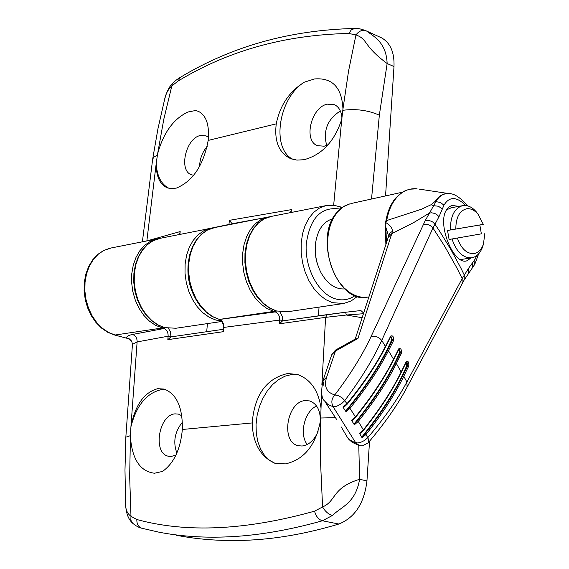 <?xml version="1.0" encoding="UTF-8"?>
<svg xmlns="http://www.w3.org/2000/svg" width="569" height="569" viewBox="0 0 569 569"><rect width="100%" height="100%" fill="white"/><g stroke="black" fill="none" stroke-linecap="round" stroke-linejoin="round"><path stroke-width="0.85" d="M341.236 426.949L347.602 437.717L349.899 439.958L353.79 442.077L357.51 442.959L360.597 442.398L364.651 440.42L367.83 437.589C384.63 417.909 397.646 399.381 406.892 382.005L462.17 278.568L468.636 268.205L474.959 259.386L476.758 255.595M465.769 205.523C456.566 196.397 449.304 196.298 443.962 205.217L439.012 216.675L432.959 228.02L381.735 340.433C373.122 359.238 360.803 379.288 344.778 400.583L342.353 402.966L338.519 405.462L335.504 406.615L333.149 406.778L327.858 404.431L324.33 400.74M362.112 437.817L362.617 436.046L364.999 433.77L366.023 434.424L362.112 437.817L359.459 433.265L363.371 429.872C379.743 409.31 392.368 389.95 401.245 371.799L406.294 361.507C408.208 360.76 409.04 362.247 408.784 365.959L403.762 376.273C394.886 394.523 382.304 413.912 366.023 434.424L368.541 439.375L368.705 441.38L368.065 442.938C384.744 423.364 397.759 404.758 407.112 387.126L406.892 382.005L403.762 376.273L402.674 375.789L407.703 365.483L407.02 362.24M401.479 353.221L396.387 363.484C387.389 381.643 374.686 400.946 358.271 421.409L354.345 424.801L351.5 420.242L355.433 416.842C371.927 396.337 384.68 377.055 393.677 359.003L398.791 348.761C400.789 348.043 401.686 349.53 401.479 353.221L400.412 352.766L399.651 349.579M393.62 340.468L388.463 350.668C379.338 368.726 366.514 387.951 349.971 408.35L346.03 411.75L342.986 407.176L346.934 403.77C363.57 383.335 376.443 364.139 385.554 346.187L390.739 336.002C392.823 335.305 393.784 336.798 393.62 340.468L392.56 340.042L390.739 336.002M471.296 257.871L466.58 260.915C453.628 265.076 436.9 224.143 446.423 210.011L448.614 207.223L451.807 205.402L458.87 206.362M388.591 236.007L385.085 224.947L386.714 220.544L385.882 220.907C387.482 211.732 390.647 204.235 395.384 198.41L399.986 193.88L405.164 190.707L409.609 189.214L417.098 188.801C409.075 188.054 402.091 191.163 396.152 198.133C391.458 203.901 388.314 211.369 386.714 220.544L421.629 209.164L431.096 204.719L435.228 201.319C438.884 195.715 443.471 193.14 448.984 193.602L449.887 193.723M385.085 224.947L385.882 220.9M431.096 204.719L433.642 205.694L435.954 201.561C439.211 195.878 443.585 193.232 449.076 193.624L450.406 193.809M439.012 216.675L436.764 214.513L434.631 213.396L431.587 212.792L429.453 213.055L413.471 222.699L391.785 233.66L357.958 338.491L335.468 351.037L326.67 377.105C323.761 386.436 326.464 392.382 334.792 394.95C350.49 374.26 362.588 354.779 371.088 336.507L425.342 220.388L433.642 205.694L438.429 206.248L442.383 209.001M386.23 222.87C390.227 225.239 392.304 228.055 392.454 231.32L391.785 233.66L388.207 237.394L355.212 339.088M355.22 339.088L357.958 338.491L355.49 338.932L335.554 350.056L335.468 351.037L331.748 354.729L323.007 380.505M334.835 406.75L333.071 406.657C331.016 402.503 331.592 398.599 334.792 394.95L338.477 395.668L342.325 397.994L344.778 400.583L346.934 403.77L346.763 404.495M472.206 267.971L472.91 262.266M468.422 273.276L468.636 268.205M392.454 231.32L389.893 233.034L388.684 235.559M346.03 411.75L346.443 410.107C367.176 384.843 382.204 361.528 391.55 340.17L390.995 337.282M344.345 406.764L342.986 407.176M346.443 410.107L348.975 407.753C365.511 387.382 378.314 368.207 387.397 350.241L392.56 340.042L391.55 340.17M354.345 424.801L354.807 423.094C375.533 397.496 390.405 374.089 399.417 352.887L399.011 350.127M352.78 419.844L351.5 420.242M354.807 423.094L357.261 420.776C373.662 400.348 386.351 381.095 395.313 363.022L400.412 352.766L399.417 352.887M362.617 436.046C383.591 409.687 398.3 386.209 406.735 365.59L406.451 362.944M360.654 432.888L359.459 433.265M364.999 433.77C381.28 413.279 393.833 393.954 402.674 375.789M398.791 348.761L398.919 349.188M406.294 361.507L406.387 361.891M408.784 365.959L406.735 365.59M479.838 225.004L447.54 230.466L449.09 239.485L481.367 233.845L479.838 225.004L483.323 224.378L478.003 214.193C474.439 210.068 470.641 208.268 466.601 208.78C459.468 210.729 455.876 217.479 455.812 229.037L450.463 229.961C450.278 216.476 454.282 208.389 462.469 205.694L463.038 205.587C467.761 204.996 472.192 207.102 476.331 211.91L478.266 214.513M319.351 269.215L317.04 262.842L315.895 257.8L315.205 250.95L315.333 245.886M332.694 218.816C323.484 221.519 317.794 229.513 315.631 242.792C314.415 253.475 316.272 263.554 321.193 273.028C327.666 284.173 335.525 289.472 344.771 288.91M446.53 209.833L451.437 207.728M483.33 244.478L482.69 246.654C480.428 252.97 476.872 256.669 472.021 257.757L472 257.757C463.18 258.362 456.516 252.103 452.014 238.987L481.367 233.845M449.09 239.485L452.014 238.987M447.54 230.466L450.463 229.961M457.369 238.07C461.295 248.938 466.943 254.101 474.311 253.554C478.472 252.636 481.516 249.464 483.458 244.044L484.852 233.262M483.323 224.378L455.812 229.037M358.776 445.442L359.615 479.283C355.44 503.494 341.329 506.602 332.452 515.464L322.438 520.777C318.676 519.668 316.044 516.467 314.543 511.175L322.58 506.958L320.589 463.024L320.696 419.453C316.179 444.823 304.422 459.638 285.425 463.891L274.969 463.315L269.301 460.108L264.436 455.271L260.552 449.012L257.807 441.594L256.285 433.322L256.05 424.517L257.103 415.534L259.393 406.714L262.835 398.407L267.302 390.924L272.608 384.573L278.568 379.594L284.934 376.209L291.47 374.551L298.362 374.793M274.969 463.315C260.438 456.729 252.842 443.272 252.188 422.945C254.556 394.9 266.384 378.428 287.658 373.527L297.438 374.494C310.475 379.103 318.334 390.291 321.03 408.065L321.549 393.165M214.869 227.529L207.415 230.082L201.725 234.101L196.838 239.67L192.955 246.583L190.231 254.585L188.787 263.355L188.688 272.551L189.925 281.804L192.471 290.738L196.213 299.002L200.992 306.257L206.618 312.232L212.863 316.691L219.485 319.479C222.408 320.717 223.852 323.363 223.816 327.417L223.468 331.67L167.827 339.657L168.132 336.208L137.122 341.919L130.941 426.636C135.216 404.95 144.149 392.304 157.741 388.684L164.178 389.068C176.696 393.99 182.749 407.454 182.343 429.474C180.501 449.311 173.901 463.294 162.549 471.409L154.526 473.237C140.187 471.473 132.157 459.389 130.429 436.964L129.661 476.481L130.984 516.311L136.809 519.511C186.483 533.117 245.723 530.344 314.543 511.175M321.89 384.537L325.589 317.353L279.429 323.782L279.706 320.062C279.72 315.895 278.234 313.178 275.247 311.904L266.982 308.533L260.709 303.917L255.054 297.758L250.232 290.275L246.455 281.769L243.866 272.572L242.579 263.063L242.636 253.61L244.044 244.606L246.733 236.398L250.58 229.314L255.445 223.617L261.114 219.527L267.366 217.173L213.674 227.764L207.251 230.125L201.44 234.179L196.461 239.777L192.514 246.704L189.754 254.684L188.275 263.426L188.14 272.572L189.363 281.783L191.881 290.674L195.608 298.903L200.388 306.15L206.042 312.132L212.344 316.62L219.478 319.479L275.247 311.904L276.413 311.044M130.941 426.636L130.92 426.807C136.475 405.327 146.674 392.93 161.532 389.609L165.785 389.601M279.991 311.812L282.217 316.321L282.509 320.923L327.211 314.614M319.053 307.118L318.412 315.845M362.168 317.722L346.407 315.02L325.589 317.353L327.239 314.607L345.547 312.253L360.895 310.546L363.676 313.085M369.544 441.195L366.948 480.919C364.267 503.209 354.907 517.577 338.854 524.035C305.631 533.971 273.874 539.419 243.582 540.365C219.926 541.105 197.429 539.391 176.091 535.216M207.415 323.597L206.711 331.691M307.253 444.496C298.967 434.239 304.564 411.245 316.584 406.003M176.867 453.038C172.869 442.063 174.726 431.779 182.429 422.177M318.05 431.594C314.237 440.278 308.903 445.086 302.061 446.025L298.263 445.705C280.332 442.177 286.897 401.316 305.418 400.569L309.764 400.946C317.274 403.869 320.774 411.024 320.269 422.411M320.696 419.453L321.03 408.065M175.992 454.972L171.319 456.445L168.431 456.231C152.442 453.514 158.737 414.481 175.174 413.869L178.481 414.118L181.824 415.754M338.854 524.035L322.438 520.777C287.466 530.578 254.933 535.977 224.826 536.972C201.348 537.769 179.342 536.162 158.822 532.15L141.958 528.267C139.049 527.698 135.899 525.976 132.513 523.096L130.813 520.123L130.984 516.311C127.186 513.515 125.4 509.212 125.621 503.394C125.792 512.449 128.089 519.013 132.506 523.089M168.502 328.42L170.508 332.054L170.928 336.898L223.119 329.33L171.049 336.876M136.809 519.511C136.78 524.191 138.495 527.107 141.951 528.267M130.92 426.807L130.429 436.964M132.136 342.076L128.395 338.647L126.759 338.107C126.339 336.564 128.253 335.347 132.499 334.465C135.628 335.582 137.165 338.064 137.122 341.919L132.442 344.409L125.834 437.163L124.981 470.129L125.621 503.394M332.452 515.464C328.569 514.404 325.276 511.574 322.58 506.958C336.72 500.855 331.357 488.067 359.615 479.283L366.948 480.919M170.977 336.393L168.132 336.208C168.196 332.268 166.788 329.7 163.922 328.512L155.529 325.34L149.32 321.037L143.737 315.262L139 308.242L135.315 300.233L132.819 291.577L131.624 282.601L131.773 273.675L133.253 265.154L136.005 257.366L139.917 250.63L144.818 245.196L150.508 241.27L156.774 238.98L110.087 248.184L103.843 250.445L98.145 254.3L93.245 259.628L89.319 266.214L86.545 273.81L85.037 282.132L84.852 290.837L86.011 299.586L88.465 308.021L92.114 315.809L96.801 322.644L102.349 328.256L108.523 332.431L115.08 335.02L162.122 328.021L163.147 327.239M132.456 344.273L131.745 341.251L129.426 338.918L114.525 334.985L107.818 332.339L101.559 328.121L95.976 322.502L91.289 315.688L87.662 307.95L85.236 299.579L84.112 290.901L84.326 282.26L85.876 273.995L88.7 266.413L92.704 259.805L97.733 254.435L103.608 250.502L111.282 247.949M170.928 336.898L167.827 339.657M223.468 331.67L223.055 330.112L223.261 327.666L223.816 327.417L279.706 320.062L282.551 320.283M363.47 313.711L346.407 315.02L345.547 312.253L360.931 310.546M282.509 320.923L279.429 323.782M164.939 327.758L163.922 328.512L132.499 334.465M180.295 77.37L178.083 81.061L171.831 85.947L163.801 119.241L157.577 154.021C163.353 132.876 173.467 118.871 187.912 112.008L195.544 110.521L198.147 111.254M195.544 110.521L198.467 111.389C206.334 115.464 209.577 125.144 208.176 140.422C203.496 165.302 192.898 181.191 176.397 188.083L171.582 188.673L167.215 187.798C159.768 184.392 156.098 176.255 156.219 163.388L146.859 240.858M333.662 205.217L341.763 119.255C334.579 141.361 321.99 154.853 303.995 159.733L296.833 160.095L290.275 158.474C278.838 152.627 274.166 141.084 276.257 123.85C279.927 105.429 289.301 91.531 304.387 82.142L314.607 78.942C332.474 77.548 341.919 87.576 342.958 109.028L348.548 71.118L355.952 34.922L348.776 33.464C285.062 34.794 228.162 50.662 178.083 81.061M200.857 230.289L228.98 224.463L229.35 220.345L291.371 209.641L291.136 212.486M146.923 240.922L180.181 231.569L179.911 234.421M341.763 119.255L342.958 109.028M232.593 224.03L231.896 223.482L231.832 224.179M379.864 37.077L381.678 37.903C390.412 42.995 394.516 52.54 393.997 66.552L385.554 195.928M199.612 166.461C199.797 158.829 202.322 152.151 207.18 146.425M326.677 145.401C322.922 130.642 327.488 119.17 340.354 110.991M193.695 175.295L191.447 174.761C178.396 170.672 185.807 138.167 200.359 135.514L206.049 135.856L208.46 137.378M169.064 188.36C161.119 184.299 156.838 175.928 156.219 163.239L156.219 163.388M157.577 154.021L156.219 163.239M328.213 144.654L324.202 146.205L317.36 145.657C303.156 140.529 311.193 107.164 327.31 104.155L334.629 104.746C339.103 107.057 341.542 111.624 341.941 118.437M293.384 159.512C270.759 149.512 278.312 97.854 304.387 82.142M364.935 30.292L366.649 31.075C374.025 36.622 386.308 42.504 387.14 63.522L379.338 115.166L371.536 199.015M348.776 33.464L351.293 29.894L354.707 28.464C289.742 30.043 231.555 46.366 180.16 77.448C176.931 79.425 174.349 81.445 172.414 83.515M393.997 66.552L387.14 63.522C362.197 44.994 368.534 39.56 355.952 34.922C358.975 31.011 362.282 29.602 365.888 30.705L366.066 30.783M164.597 99.532C166.454 92.214 169.057 86.879 172.4 83.529L171.831 85.947C168.047 89.511 165.636 94.034 164.597 99.532L157.947 128.743L152.691 158.979M261.007 218.432L232.188 223.731M290.46 212.621L291.371 209.641M229.35 220.345L231.896 223.482M179.498 234.499L180.181 231.569M333.071 406.657L355.732 442.824L357.51 442.959M357.261 420.776L358.271 421.409L363.371 429.872L363.164 430.52M348.975 407.753L349.971 408.35L355.433 416.842L355.234 417.525M368.065 442.938L362.353 445.897L359.601 445.676L355.732 442.824M395.313 363.022L396.387 363.484L401.294 372.311L406.337 362.012M387.397 350.241L388.463 350.668L393.734 359.551L398.848 349.309M371.088 336.507C375.263 335.682 378.812 336.99 381.735 340.433L385.633 346.77L390.811 336.585M462.071 283.554L462.17 278.568L456.758 267.729L444.531 246.014L432.959 228.02C430.264 224.862 426.992 223.731 423.151 224.62M425.342 220.388L428.99 220.345L432.653 221.938L434.908 224.122L439.716 231.355L450.868 249.542L460.719 267.771L464.283 275.047L464.169 279.984L407.112 387.126M337.538 211.931L333.576 217.692L330.525 224.606L328.491 232.429L327.552 240.886L327.751 249.684L329.074 258.504L331.485 267.032L334.885 274.962L339.152 282.011L344.138 287.935L349.658 292.537L355.518 295.66L361.5 297.217L367.41 297.153C336.656 304.251 312.858 237.565 337.147 212.152L340.504 208.787L344.202 206.163L350.248 203.702L343.477 206.661L337.538 211.931M351.322 203.467L402.326 192.23M419.069 189.1L449.076 193.624C454.19 193.46 460.378 197.543 467.64 205.871M385.889 227.778L386.472 242.764M435.086 201.54L440.392 202.408L443.962 205.217M326.67 377.105L322.9 380.817L324.038 386.166M474.66 264.493L474.959 259.386M464.055 280.161L474.788 264.293L478.664 253.824M182.343 429.474L252.188 422.945M223.261 327.666C223.539 323.825 222.159 321.094 219.115 319.465L273.611 311.421L274.791 310.525M125.834 437.163L130.415 435.669M320.852 418.002L335.525 417.674M276.257 123.85L208.176 140.422M221.291 320.987L215.786 320.027L209.179 317.253L202.934 312.801L197.308 306.84L192.528 299.593L188.794 291.349L186.255 282.43L185.017 273.198L185.124 264.023L186.568 255.261L189.292 247.28L193.183 240.374L198.069 234.812L203.752 230.801L210.018 228.482L159.363 238.468L153.104 240.758L147.407 244.691L142.506 250.132L138.601 256.875L135.849 264.67L134.369 273.205L134.22 282.146L135.422 291.129L137.918 299.806L141.61 307.815L146.347 314.856L151.93 320.639L158.139 324.949L164.733 327.63L175.956 328.249L221.682 321.492M160.558 238.233L152.961 240.794L147.151 244.77L142.165 250.232L138.203 256.982L135.415 264.763L133.9 273.262L133.729 282.167L134.903 291.115L137.385 299.749L141.069 307.737L145.806 314.764L151.411 320.553L157.677 324.885L164.363 327.602L175.956 328.249M190.558 251.854C185.074 271.164 188.147 289.002 199.783 305.361M340.162 209.079C321.208 206.184 309.899 217.884 306.236 244.172C304.692 268.191 318.448 293.796 335.269 298.803C342.446 300.916 349.046 299.849 355.07 295.588M357.488 296.421L350.995 301.037L343.662 303.483L332.431 302.665L325.795 299.657L319.508 294.884L313.825 288.511L308.974 280.794L305.148 272.018L302.516 262.544L301.172 252.743L301.186 243.02L302.544 233.759L305.183 225.331L308.995 218.062L313.818 212.23L319.458 208.055L325.688 205.679L270.275 216.604L264.023 218.951L258.354 223.048L253.497 228.752L249.642 235.851L246.96 244.065L245.559 253.084L245.495 262.551L246.79 272.074L249.378 281.285L253.162 289.806L257.985 297.295L263.646 303.469L269.912 308.085L276.541 310.98L287.793 311.734L342.673 303.626M271.47 216.369L263.845 219.001L258.027 223.148L253.07 228.88L249.151 235.979L246.427 244.172L244.983 253.155L244.898 262.565L246.164 272.046L248.731 281.207L252.501 289.692L257.316 297.167L262.999 303.348L269.336 308L276.079 310.944L287.793 311.734M379.338 115.166C368.1 110.222 355.959 108.601 342.915 110.294M340.155 206.696L341.421 208.041M157.328 155.223L154 156.93L152.67 159.114L142.392 241.818M228.98 224.463L230.566 224.435M336.933 419.922L325.098 401.856M367.41 297.153L368.918 296.968M466.146 260.986L466.58 260.915M322.9 380.817C320.944 391.564 321.414 398.2 324.323 400.732M359.195 445.563L352.168 442.305L348.996 439.524L347.09 436.999M385.263 225.594L385.889 244.585M388.314 237.06L388.677 235.602M335.554 350.056L331.848 354.423M343.889 407.198L347.019 404.374C363.612 383.983 376.486 364.779 385.633 346.77M352.325 420.271L355.497 417.404C371.962 396.949 384.708 377.66 393.734 359.551M360.213 433.315L363.427 430.406C379.765 409.886 392.382 390.519 401.294 372.311M460.442 259.606L471.488 257.842M450.876 207.834L462.469 205.694M483.458 244.044L482.69 246.654M478.003 214.193L476.331 211.91M269.422 216.81L267.366 217.173M158.666 238.631L156.774 238.98M114.525 334.985L127.933 338.527M345.547 312.253L282.821 320.838M168.808 456.31L168.431 456.231M298.817 445.833L298.263 445.705M212.45 228.062L210.018 228.482M192.059 174.968L191.447 174.761M318.22 145.991L317.36 145.657M342.225 207.443L334.039 205.253L325.688 205.679M381.678 37.903L366.649 31.075M354.679 28.457C356.564 27.966 360.298 28.713 365.881 30.698M366.628 31.06L365.888 30.705M291.989 159.114L290.275 158.474M168.246 188.147L167.215 187.798"/></g></svg>
